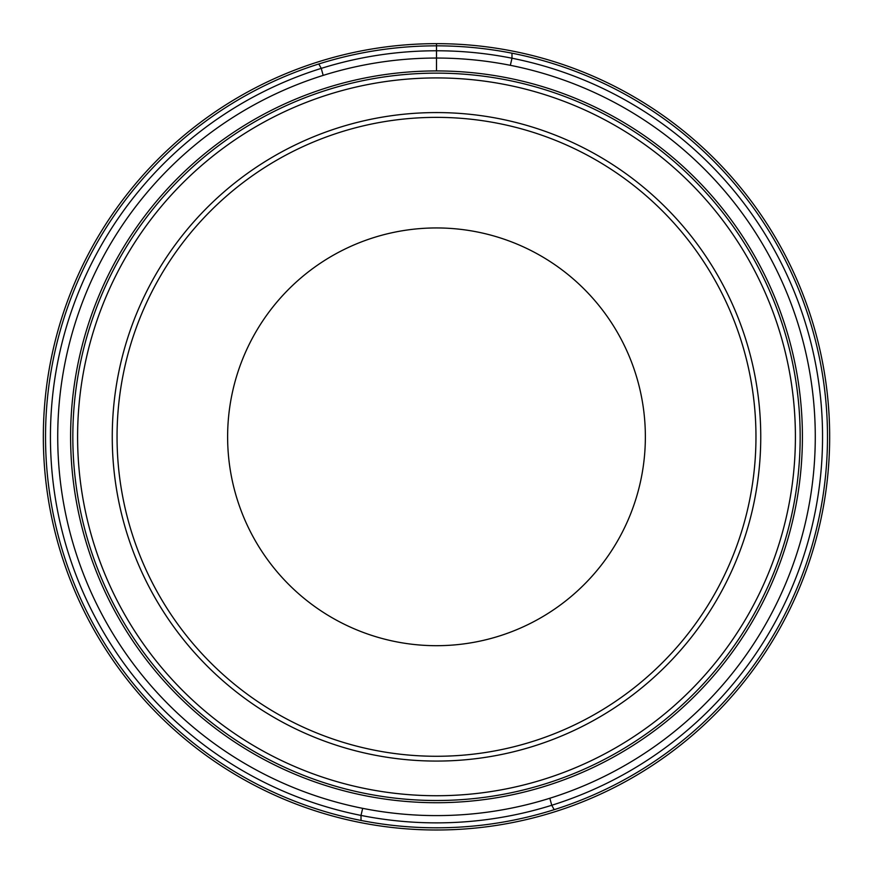 <?xml version="1.0" encoding="UTF-8"?>
<svg xmlns="http://www.w3.org/2000/svg" width="873" height="873" viewBox="0 0 873 873"><rect width="100%" height="100%" fill="white"/><g stroke="black" fill="none" stroke-linecap="round" stroke-linejoin="round"><path stroke-width="1.31" d="M117.047 436.827A319.453 319.453 0 0 0 589.657 717.17A319.453 319.453 0 0 0 436.5 117.364A319.453 319.453 0 0 0 117.047 436.827M536.644 253.519A208.876 208.876 0 0 0 253.192 536.96A208.876 208.876 0 0 0 436.5 645.693A208.876 208.876 0 0 0 536.644 253.519M323.174 75.394A378.784 378.784 0 0 1 814.727 416.432A378.784 378.784 0 0 1 362.677 808.343A378.784 378.784 0 0 1 323.174 75.394L321.253 68.378A386.041 386.041 0 0 1 822.006 416.312A386.041 386.041 0 0 1 360.996 815.415A386.041 386.041 0 0 1 321.253 68.378L318.809 63.969A390.995 390.995 0 0 1 826.884 415.035A390.995 390.995 0 0 1 361.029 820.456A390.995 390.995 0 0 1 318.809 63.969M436.5 43.65L436.5 70.931M608.568 121.86A358.901 358.901 0 0 1 436.5 795.729A358.901 358.901 0 0 1 264.432 121.86A358.901 358.901 0 0 1 608.568 121.86M610.86 117.659A363.692 363.692 0 0 1 436.5 800.508A363.692 363.692 0 0 1 262.14 117.659A363.692 363.692 0 0 1 610.86 117.659M591.949 152.273A324.232 324.232 0 0 0 112.257 436.827A324.232 324.232 0 0 0 591.949 721.371A324.232 324.232 0 0 0 591.949 152.273M507.257 77.839A365.885 365.885 0 0 1 546.509 785.787A365.885 365.885 0 0 1 71.171 457.07A365.885 365.885 0 0 1 507.257 77.839M510.323 65.311L512.004 58.229L511.971 53.188M554.191 809.686L551.747 805.266L549.826 798.249M361.029 820.456L360.996 815.415L362.677 808.343M361.226 822.726A393.177 393.177 0 0 1 317.565 62.07A393.177 393.177 0 0 1 829.023 414.293A393.177 393.177 0 0 1 361.226 822.726"/></g></svg>
